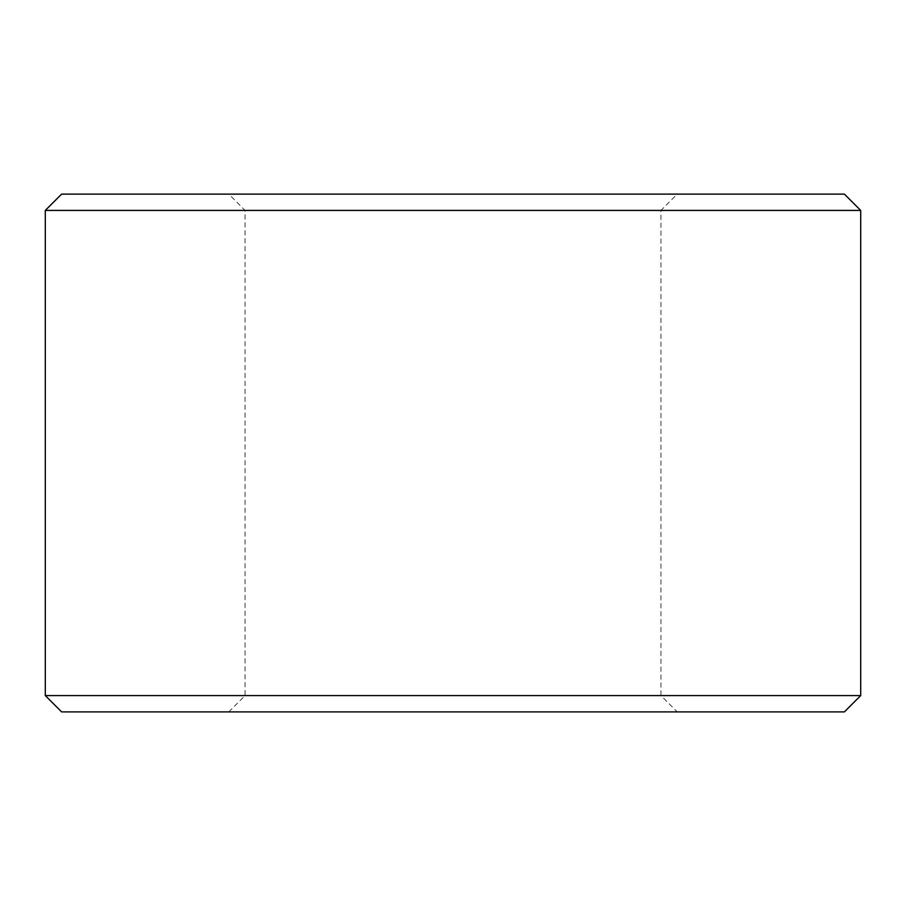 <?xml version="1.0" encoding="UTF-8"?>
<svg xmlns="http://www.w3.org/2000/svg" width="906" height="906" viewBox="0 0 906 906"><rect width="100%" height="100%" fill="white"/><g stroke="black" fill="none" stroke-linecap="round" stroke-linejoin="round"><path stroke-width="0.68" stroke-dasharray="4.53 3.4" d="M228.765 711.89L245.073 695.582L245.073 210.419L228.765 194.111L677.235 194.111L660.927 210.419L245.073 210.419L660.927 210.419L660.927 695.582L245.073 695.582L660.927 695.582L677.235 711.89L228.765 711.89L677.235 711.89M61.608 711.89L844.392 711.89M844.392 194.111L61.608 194.111M677.235 194.111L228.765 194.111M860.7 695.582L45.3 695.582M45.3 210.419L860.7 210.419"/><path stroke-width="1.36" d="M860.7 695.582L844.392 711.89L61.608 711.89L45.3 695.582L860.7 695.582L860.7 210.419L45.3 210.419L61.608 194.111L844.392 194.111L860.7 210.419M45.3 695.582L45.3 210.419"/></g></svg>
